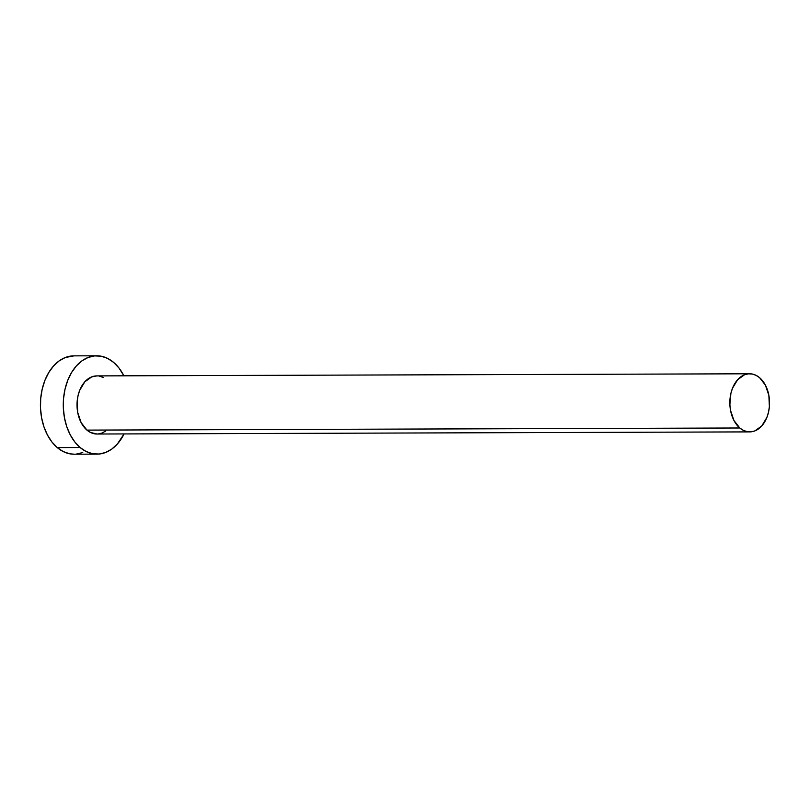 <?xml version="1.0" encoding="UTF-8"?>
<svg xmlns="http://www.w3.org/2000/svg" width="810" height="810" viewBox="0 0 810 810"><rect width="100%" height="100%" fill="white"/><g stroke="black" fill="none" stroke-linecap="round" stroke-linejoin="round"><path stroke-width="1.21" d="M97.048 434.018L90.517 432.469L86.964 430.11A29.059 19.855 89.8 0 0 96.967 434.018L749.787 431.892A29.059 19.855 -90.2 0 1 739.783 427.984L86.964 430.11L81.142 422.628L77.699 412.452L77.183 401.132L78.064 395.584L79.663 390.4L84.766 381.885L91.712 376.883L96.866 375.901M749.594 373.785L96.775 375.901A29.059 19.855 89.8 0 0 77.679 397.457A29.059 19.855 89.8 0 0 86.964 430.11L739.783 427.984A29.059 19.855 -90.2 0 1 730.499 395.331A29.059 19.855 -90.2 0 1 749.594 373.785A29.059 19.855 -90.2 0 1 759.598 377.693A29.059 19.855 -90.2 0 1 768.882 410.346A29.059 19.855 -90.2 0 1 749.787 431.892M96.714 355.792L73.862 355.863A49.177 33.595 89.8 0 0 41.543 392.334A49.177 33.595 89.8 0 0 57.267 447.596A49.177 33.595 89.8 0 0 74.186 454.207L97.038 454.137A49.177 33.595 -90.2 0 1 80.109 447.515L57.267 447.596L80.109 447.515A49.177 33.595 -90.2 0 1 64.395 392.263A49.177 33.595 -90.2 0 1 96.714 355.792A49.177 33.595 -90.2 0 1 113.633 362.404A49.177 33.595 -90.2 0 1 123.889 375.82L118.999 368.034L113.633 362.404L107.629 358.415L101.22 356.218L94.628 355.894L88.138 357.453L81.972 360.835L76.383 365.917L71.584 372.489L67.757 380.325L65.043 389.094L63.555 398.479L63.352 408.118L64.425 417.626L66.754 426.657L70.247 434.849L74.753 441.895L80.109 447.515L86.113 451.504L92.532 453.711L99.114 454.035L105.614 452.476L111.77 449.094L117.359 444.012L124.072 433.927A49.177 33.595 -90.2 0 1 97.038 454.137M99.438 376.154L103.234 377.46M105.675 431.041L102.04 433.036L98.192 433.957M74.014 355.863L65.286 357.524L59.13 360.906L53.541 365.988L48.732 372.57L44.904 380.396L42.191 389.175L40.703 398.56L40.5 408.189L41.583 417.707L43.912 426.728L47.395 434.919L51.901 441.966L57.267 447.596L63.261 451.585L69.68 453.782L74.317 454.207M76.261 454.106L82.762 452.547M759.598 377.693L756.044 375.334L752.257 374.038L748.369 373.845L744.532 374.757L737.586 379.758L732.483 388.274L730.883 393.468L729.881 404.706L730.519 410.326L733.951 420.501L739.783 427.984L743.327 430.343L747.124 431.639L751.012 431.831L754.849 430.92L761.795 425.918L766.898 417.403L768.498 412.209L769.378 406.671L768.862 395.351L765.43 385.175L759.598 377.693"/></g></svg>
